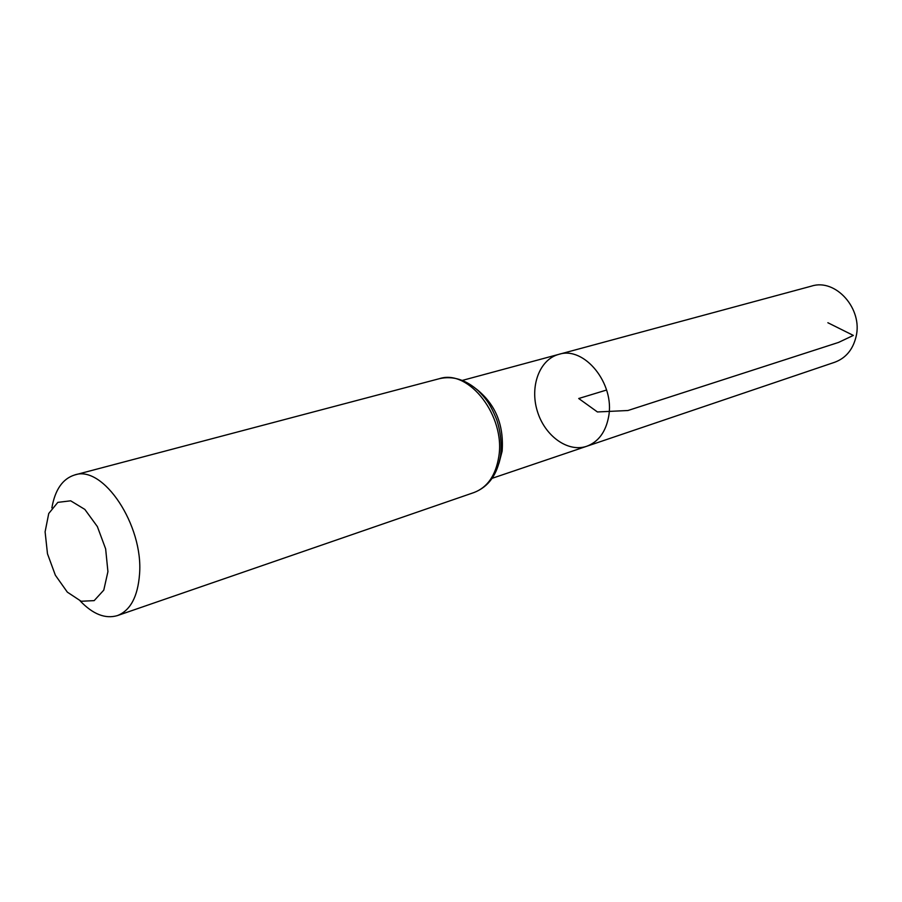 <?xml version="1.0" encoding="UTF-8"?>
<svg xmlns="http://www.w3.org/2000/svg" width="902" height="902" viewBox="0 0 902 902"><rect width="100%" height="100%" fill="white"/><g stroke="black" fill="none" stroke-linecap="round" stroke-linejoin="round"><path stroke-width="1.35" d="M608.613 416.758C605.716 432.024 598.421 441.867 586.74 446.264C567.865 452.781 544.673 435.88 537.31 411.098C529.632 386.406 539.486 359.447 558.789 354.362C584.259 345.748 615.141 383.711 608.613 416.758C605.716 432.024 598.421 441.867 586.74 446.264L834.745 362.243C845.783 358.128 852.886 349.638 856.043 336.762C863.124 308.946 835.692 278.188 811.586 286.092L558.789 354.362C584.259 345.748 615.141 383.711 608.613 416.758M107.924 571.654L103.775 590.133L94.169 600.631L81.146 601.262L67.334 592.14L55.372 575.228L47.479 553.783L45.1 531.83L48.742 513.497L57.829 502.369L70.683 500.813L84.833 509.404L97.371 526.588L105.647 548.901L107.924 571.654M51.876 507.894C55.045 489.718 62.644 478.748 74.663 474.971C103.042 464.643 143.61 525.291 139.539 574.247C137.792 596.696 130.418 610.474 117.418 615.592C105.342 619.144 92.917 614.262 80.165 600.924M606.595 390.025L578.712 398.504L597.428 411.955L627.939 410.511L838.578 342.41L853.337 335.42L827.867 322.736M476.504 389.145C495.491 404.265 504.026 424.943 502.132 451.18L499.009 463.177M498.761 456.818C495.694 475.467 487.452 487.362 474.046 492.515C488.523 486.877 497.363 474.587 500.576 455.668C501.929 443.818 500.655 431.855 496.754 419.78C489.718 402.63 485.479 398.38 478.567 391.017C466.075 379.731 453.018 375.615 439.432 378.671C468.848 368.715 505.729 416.239 498.761 456.818M492.12 478.319L586.74 446.264M462.343 380.407L558.789 354.362M117.418 615.592L474.046 492.515M74.663 474.971L439.432 378.671"/></g></svg>
